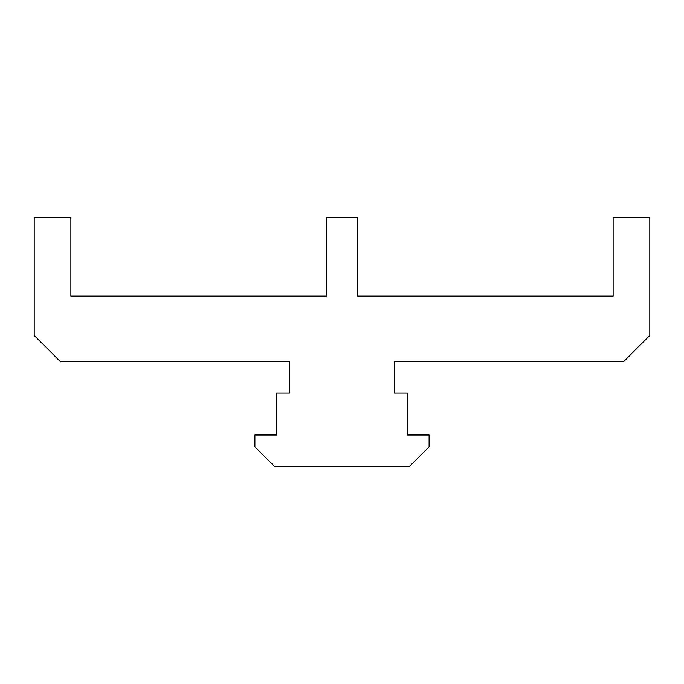 <?xml version="1.0" encoding="UTF-8"?>
<svg xmlns="http://www.w3.org/2000/svg" width="684" height="684" viewBox="0 0 684 684"><rect width="100%" height="100%" fill="white"/><g stroke="black" fill="none" stroke-linecap="round" stroke-linejoin="round"><path stroke-width="1.03" d="M357.715 296.155L357.715 217.572L326.285 217.572L326.285 296.155L70.871 296.155L70.871 217.572L34.2 217.572L34.2 335.451L60.397 361.648L289.606 361.648L289.606 393.078L276.507 393.078L276.507 434.998L254.901 434.998L254.901 446.78L274.549 466.428L409.451 466.428L429.099 446.78L429.099 434.998L407.493 434.998L407.493 393.078L394.394 393.078L394.394 361.648L623.603 361.648L649.8 335.451L649.8 217.572L613.129 217.572L613.129 296.155L357.715 296.155"/></g></svg>
